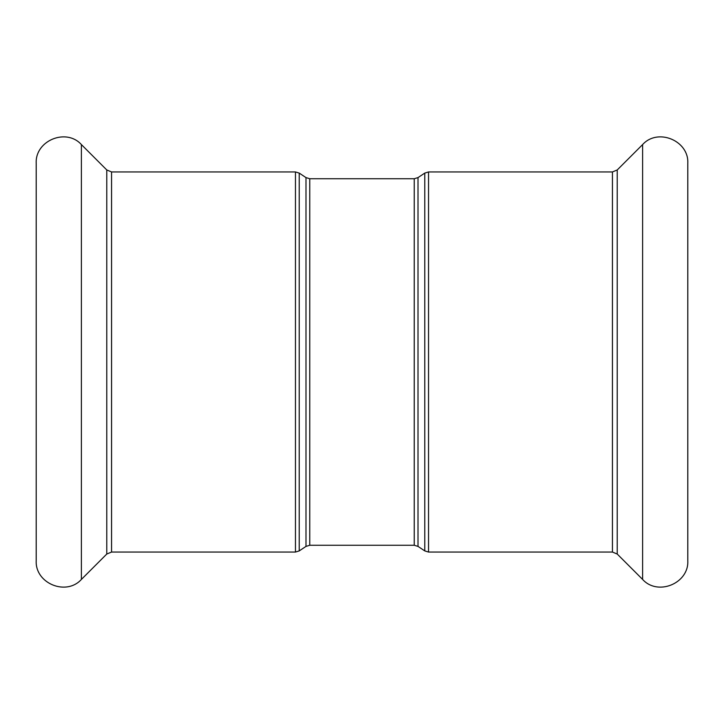 <?xml version="1.0" encoding="UTF-8"?>
<svg xmlns="http://www.w3.org/2000/svg" width="724" height="724" viewBox="0 0 724 724"><rect width="100%" height="100%" fill="white"/><g stroke="black" fill="none" stroke-linecap="round" stroke-linejoin="round"><path stroke-width="1.09" d="M687.8 362L687.8 560.702C689.022 583.372 657.772 596.314 642.613 579.426L642.613 144.574C657.772 127.686 689.022 140.628 687.8 163.298L687.8 362M36.2 362L36.2 560.702C34.978 583.372 66.228 596.314 81.387 579.426L81.387 144.574C66.228 127.686 34.978 140.628 36.2 163.298L36.2 362M309.754 178.738L305.99 177.597L305.99 546.403L309.754 545.263L309.754 178.738L414.246 178.738L414.246 545.263L418.01 546.403L418.01 177.597L424.771 173.09L424.771 550.91L428.536 552.05L428.536 171.95L612.432 171.95L612.432 552.05L428.536 552.05M305.99 546.403L299.229 550.91L299.229 173.09L305.99 177.597M295.464 552.05L111.568 552.05L111.568 171.95L295.464 171.95L295.464 552.05L299.229 550.91M612.432 171.95L617.228 169.959L617.228 554.041L612.432 552.05M111.568 171.95L106.772 169.959L106.772 554.041L81.387 579.426M424.771 173.09L428.536 171.95M418.01 546.403L424.771 550.91M414.246 178.738L418.01 177.597M309.754 545.263L414.246 545.263M295.464 171.95L299.229 173.09M617.228 554.041L642.613 579.426M617.228 169.959L642.613 144.574M106.772 169.959L81.387 144.574M111.568 552.05L106.772 554.041"/></g></svg>
